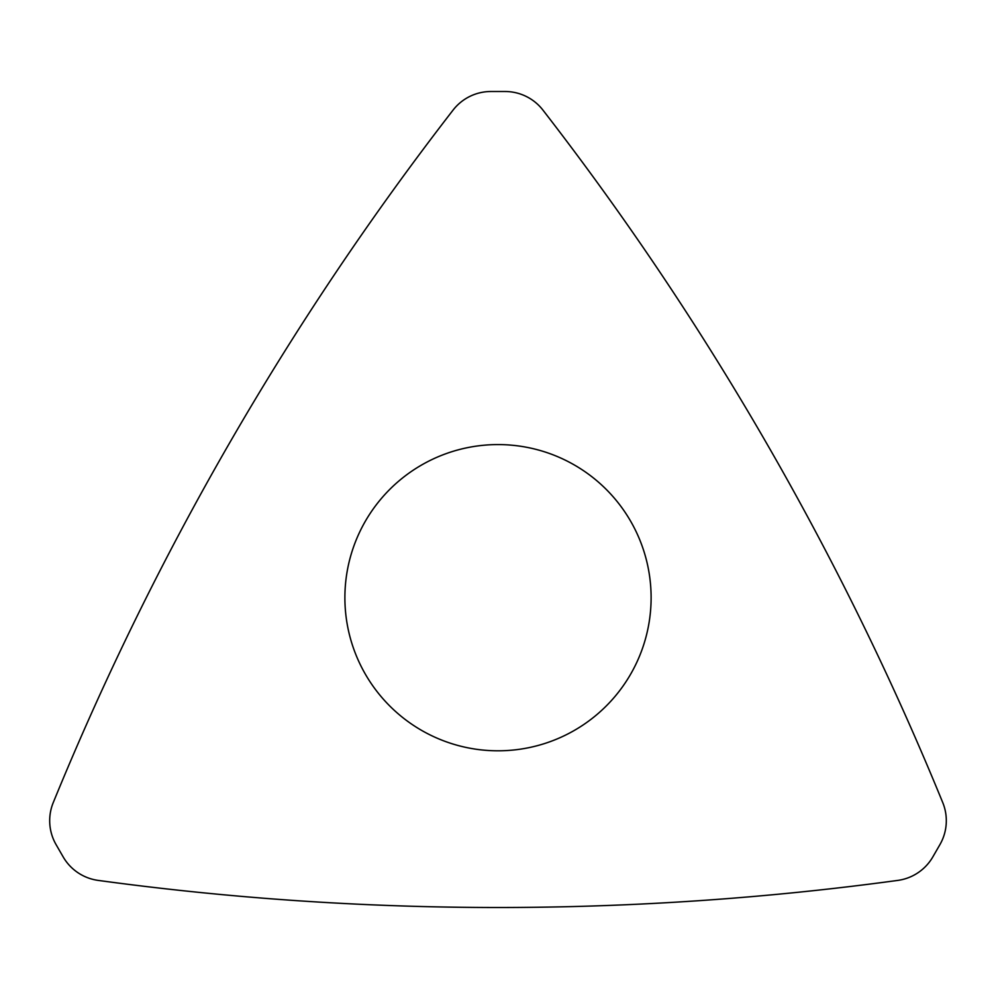 <?xml version="1.0" encoding="UTF-8"?>
<svg xmlns="http://www.w3.org/2000/svg" width="996" height="996" viewBox="0 0 996 996"><rect width="100%" height="100%" fill="white"/><g stroke="black" fill="none" stroke-linecap="round" stroke-linejoin="round"><path stroke-width="0.75" stroke-dasharray="4.98 3.74" d="M897.819 880.402A47.908 47.908 0 0 0 932.841 856.884L939.888 844.67A47.908 47.908 0 0 0 942.751 802.589A2962.054 2962.054 0 0 0 542.92 110.083A47.908 47.908 0 0 0 505.047 91.508L490.953 91.508A47.908 47.908 0 0 0 453.08 110.083A2962.054 2962.054 0 0 0 53.249 802.589A47.908 47.908 0 0 0 56.112 844.67L63.159 856.884A47.908 47.908 0 0 0 98.181 880.402A2962.054 2962.054 0 0 0 897.819 880.402M344.89 597.687A153.11 153.11 0 0 1 574.555 465.095A153.11 153.11 0 0 1 574.555 730.292A153.11 153.11 0 0 1 344.89 597.687"/><path stroke-width="1.49" d="M932.841 856.884A47.908 47.908 0 0 1 897.819 880.402A2962.054 2962.054 0 0 1 98.181 880.402A47.908 47.908 0 0 1 63.159 856.884L56.112 844.67A47.908 47.908 0 0 1 53.249 802.589A2962.054 2962.054 0 0 1 453.08 110.083A47.908 47.908 0 0 1 490.953 91.508L505.047 91.508A47.908 47.908 0 0 1 542.92 110.083A2962.054 2962.054 0 0 1 942.751 802.589A47.908 47.908 0 0 1 939.888 844.67L932.841 856.884M344.89 597.687A153.11 153.11 0 0 1 574.555 465.095A153.11 153.11 0 0 1 574.555 730.292A153.11 153.11 0 0 1 344.89 597.687"/></g></svg>
